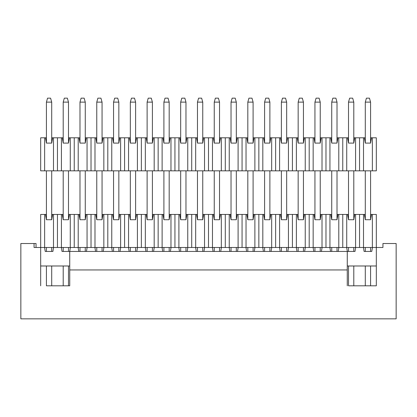 <?xml version="1.0" encoding="UTF-8"?>
<svg xmlns="http://www.w3.org/2000/svg" width="417" height="417" viewBox="0 0 417 417"><rect width="100%" height="100%" fill="white"/><g stroke="black" fill="none" stroke-linecap="round" stroke-linejoin="round"><path stroke-width="0.63" d="M370.577 214.447L376.327 214.447L376.327 247.484L372.428 247.484L371.771 251.446L364.104 251.446L363.442 247.484L355.649 247.484L354.987 251.446L347.288 251.446L347.257 265.983L376.327 265.983L376.327 285.807L376.327 247.484L382.936 247.484L382.936 243.518L396.15 243.518L396.15 318.843L20.85 318.843L20.85 243.518L36.044 243.518L36.044 247.484M348.513 265.983L348.513 285.807L376.327 285.807L370.577 285.807L370.577 265.983M365.292 265.983L365.292 285.807L353.798 285.807L353.798 265.983M46.423 265.983L46.423 285.807L69.743 285.807L68.487 285.807L68.487 265.983M63.202 265.983L63.202 285.807L51.708 285.807L51.708 265.983M69.743 269.95L347.257 269.95L347.257 251.446L69.743 251.446L69.743 285.807M44.572 247.484L45.229 251.446L52.896 251.446L53.558 247.484L40.673 247.484L40.673 285.807M347.257 285.807L347.257 269.95M44.635 247.484L44.635 214.447L40.673 214.447L40.673 247.484L34.064 247.484L34.064 243.518M69.743 251.446L70.337 247.484L61.351 247.484L62.013 251.446L69.712 251.446L69.743 265.983L40.673 265.983M61.351 247.484L53.558 247.484M69.681 251.446L69.743 251.05M78.797 251.446L78.135 247.484L70.337 247.484M86.46 251.446L87.122 247.484L85.271 247.484L85.271 251.446M79.986 251.446L79.986 247.484L78.135 247.484L91.021 247.484L91.021 214.447L96.77 214.447M95.582 251.446L94.92 247.484L87.122 247.484M103.244 251.446L103.906 247.484L102.056 247.484L102.056 251.446M96.77 251.446L96.77 247.484L94.92 247.484L107.805 247.484L107.805 214.447L113.554 214.447M112.361 251.446L111.704 247.484L103.906 247.484M120.028 251.446L120.69 247.484L118.84 247.484L118.84 251.446M113.554 251.446L113.554 247.484L111.704 247.484L124.584 247.484L124.584 214.447L130.333 214.447M129.145 251.446L128.483 247.484L120.69 247.484M136.807 251.446L137.469 247.484L135.619 247.484L135.619 251.446M130.333 251.446L130.333 247.484L128.483 247.484L141.368 247.484L141.368 214.447L147.118 214.447M145.929 251.446L145.267 247.484L137.469 247.484M153.592 251.446L154.254 247.484L152.403 247.484L152.403 251.446M147.118 251.446L147.118 247.484L145.267 247.484L158.152 247.484L158.152 214.447L163.902 214.447M162.708 251.446L162.051 247.484L154.254 247.484M170.376 251.446L171.038 247.484L169.187 247.484L169.187 251.446M163.902 251.446L163.902 247.484L162.051 247.484L174.937 247.484L174.937 214.447L180.681 214.447M179.492 251.446L178.83 247.484L171.038 247.484M187.16 251.446L187.817 247.484L185.966 247.484L185.966 251.446M180.681 251.446L180.681 247.484L178.83 247.484L191.716 247.484L191.716 214.447L197.465 214.447M196.277 251.446L195.615 247.484L187.817 247.484M203.939 251.446L204.601 247.484L202.751 247.484L202.751 251.446M197.465 251.446L197.465 247.484L195.615 247.484L208.5 247.484L208.5 214.447L214.249 214.447M213.061 251.446L212.399 247.484L204.601 247.484M220.723 251.446L221.385 247.484L219.535 247.484L219.535 251.446M214.249 251.446L214.249 247.484L212.399 247.484L225.284 247.484L225.284 214.447L231.034 214.447M229.84 251.446L229.183 247.484L221.385 247.484M237.508 251.446L238.17 247.484L236.319 247.484L236.319 251.446M231.034 251.446L231.034 247.484L229.183 247.484L242.063 247.484L242.063 214.447L247.813 214.447M246.624 251.446L245.962 247.484L238.17 247.484M254.292 251.446L254.949 247.484L253.098 247.484L253.098 251.446M247.813 251.446L247.813 247.484L245.962 247.484L258.848 247.484L258.848 214.447L264.597 214.447M263.408 251.446L262.746 247.484L254.949 247.484M271.071 251.446L271.733 247.484L269.882 247.484L269.882 251.446M264.597 251.446L264.597 247.484L262.746 247.484L275.632 247.484L275.632 214.447L281.381 214.447M280.193 251.446L279.531 247.484L271.733 247.484M287.855 251.446L288.517 247.484L286.667 247.484L286.667 251.446M281.381 251.446L281.381 247.484L279.531 247.484L292.416 247.484L292.416 214.447L298.16 214.447M296.972 251.446L296.31 247.484L288.517 247.484M304.639 251.446L305.296 247.484L303.446 247.484L303.446 251.446M298.16 251.446L298.16 247.484L296.31 247.484L309.195 247.484L309.195 214.447L314.944 214.447M313.756 251.446L313.094 247.484L305.296 247.484M321.418 251.446L322.08 247.484L320.23 247.484L320.23 251.446M314.944 251.446L314.944 247.484L313.094 247.484L325.979 247.484L325.979 214.447L331.729 214.447M330.54 251.446L329.878 247.484L322.08 247.484M338.203 251.446L338.865 247.484L337.014 247.484L337.014 251.446M331.729 251.446L331.729 247.484L329.878 247.484L342.764 247.484L342.764 214.447L348.513 214.447M347.319 251.446L347.257 251.05L347.257 251.446M347.257 251.05L346.663 247.484L338.865 247.484M46.423 251.446L46.423 247.484M51.708 247.484L51.708 251.446M68.487 247.484L68.487 251.446M63.202 247.484L63.202 251.446M348.513 251.446L348.513 247.484M353.798 247.484L353.798 251.446M365.292 251.446L365.292 247.484M370.577 247.484L370.577 251.446M372.365 214.447L372.365 247.484M353.798 214.447L365.292 214.447M44.635 214.447L46.423 214.447M51.708 214.447L63.202 214.447M68.487 214.447L79.986 214.447M85.271 214.447L91.021 214.447M102.056 214.447L107.805 214.447M118.84 214.447L124.584 214.447M135.619 214.447L141.368 214.447M152.403 214.447L158.152 214.447M169.187 214.447L174.937 214.447M185.966 214.447L191.716 214.447M202.751 214.447L208.5 214.447M219.535 214.447L225.284 214.447M236.319 214.447L242.063 214.447M253.098 214.447L258.848 214.447M269.882 214.447L275.632 214.447M286.667 214.447L292.416 214.447M303.446 214.447L309.195 214.447M320.23 214.447L325.979 214.447M337.014 214.447L342.764 214.447M372.428 247.484L363.442 247.484M363.509 214.447L363.509 247.484M370.577 170.84L370.577 219.733L371.511 214.447L370.577 219.733L365.292 219.733L364.359 214.447L365.292 219.733L365.292 170.84M355.649 247.484L346.663 247.484M53.491 247.484L53.491 214.447M51.708 170.84L51.708 219.733L52.641 214.447L51.708 219.733L46.423 219.733L45.489 214.447L46.423 219.733L46.423 170.84M359.543 214.447L359.543 247.484M355.581 214.447L355.581 247.484M61.419 247.484L61.419 214.447M57.457 214.447L57.457 247.484M70.275 247.484L70.275 214.447M68.487 170.84L68.487 219.733L69.42 214.447L68.487 219.733L63.202 219.733L62.274 214.447L63.202 219.733L63.202 170.84M74.236 247.484L74.236 214.447M78.203 247.484L78.203 214.447M87.054 247.484L87.054 214.447M85.271 170.84L85.271 219.733L86.204 214.447L85.271 219.733L79.986 219.733L79.053 214.447L79.986 219.733L79.986 170.84M94.987 247.484L94.987 214.447M103.838 247.484L103.838 214.447M102.056 170.84L102.056 219.733L102.989 214.447L102.056 219.733L96.77 219.733L95.837 214.447L96.77 219.733L96.77 170.84M111.766 247.484L111.766 214.447M120.622 247.484L120.622 214.447M118.84 170.84L118.84 219.733L119.768 214.447L118.84 219.733L113.554 219.733L112.621 214.447L113.554 219.733L113.554 170.84M128.551 247.484L128.551 214.447M137.407 247.484L137.407 214.447M135.619 170.84L135.619 219.733L136.552 214.447L135.619 219.733L130.333 219.733L129.4 214.447L130.333 219.733L130.333 170.84M145.335 247.484L145.335 214.447M154.186 247.484L154.186 214.447M152.403 170.84L152.403 219.733L153.336 214.447L152.403 219.733L147.118 219.733L146.185 214.447L147.118 219.733L147.118 170.84M162.114 247.484L162.114 214.447M170.97 247.484L170.97 214.447M169.187 170.84L169.187 219.733L170.12 214.447L169.187 219.733L163.902 219.733L162.969 214.447L163.902 219.733L163.902 170.84M178.898 247.484L178.898 214.447M187.754 247.484L187.754 214.447M185.966 170.84L185.966 219.733L186.899 214.447L185.966 219.733L180.681 219.733L179.753 214.447L180.681 219.733L180.681 170.84M195.682 247.484L195.682 214.447M204.533 247.484L204.533 214.447M202.751 170.84L202.751 219.733L203.684 214.447L202.751 219.733L197.465 219.733L196.532 214.447L197.465 219.733L197.465 170.84M212.467 247.484L212.467 214.447M221.318 247.484L221.318 214.447M219.535 170.84L219.535 219.733L220.468 214.447L219.535 219.733L214.249 219.733L213.316 214.447L214.249 219.733L214.249 170.84M229.246 247.484L229.246 214.447M238.102 247.484L238.102 214.447M236.319 170.84L236.319 219.733L237.247 214.447L236.319 219.733L231.034 219.733L230.101 214.447L231.034 219.733L231.034 170.84M246.03 247.484L246.03 214.447M254.886 247.484L254.886 214.447M253.098 170.84L253.098 219.733L254.031 214.447L253.098 219.733L247.813 219.733L246.88 214.447L247.813 219.733L247.813 170.84M262.814 247.484L262.814 214.447M271.665 247.484L271.665 214.447M269.882 170.84L269.882 219.733L270.815 214.447L269.882 219.733L264.597 219.733L263.664 214.447L264.597 219.733L264.597 170.84M279.593 247.484L279.593 214.447M288.449 247.484L288.449 214.447M286.667 170.84L286.667 219.733L287.6 214.447L286.667 219.733L281.381 219.733L280.448 214.447L281.381 219.733L281.381 170.84M296.378 247.484L296.378 214.447M305.234 247.484L305.234 214.447M303.446 170.84L303.446 219.733L304.379 214.447L303.446 219.733L298.16 219.733L297.232 214.447L298.16 219.733L298.16 170.84M313.162 247.484L313.162 214.447M322.013 247.484L322.013 214.447M320.23 170.84L320.23 219.733L321.163 214.447L320.23 219.733L314.944 219.733L314.011 214.447L314.944 219.733L314.944 170.84M329.946 247.484L329.946 214.447M338.797 247.484L338.797 214.447M337.014 170.84L337.014 219.733L337.947 214.447L337.014 219.733L331.729 219.733L330.796 214.447L331.729 219.733L331.729 170.84M346.725 247.484L346.725 214.447M353.798 170.84L353.798 219.733L354.726 214.447L353.798 219.733L348.513 219.733L347.58 214.447L348.513 219.733L348.513 170.84M372.365 170.84L372.365 137.803L376.327 137.803L376.327 170.84L40.673 170.84L40.673 137.803L44.635 137.803L44.635 170.84M359.543 170.84L359.543 137.803L355.581 137.803L355.581 170.84M355.581 137.803L354.726 137.803L353.798 143.088L348.513 143.088L347.58 137.803L346.725 137.803L346.725 170.84M346.725 137.803L342.764 137.803L342.764 170.84M342.764 137.803L338.797 137.803L338.797 170.84M338.797 137.803L337.947 137.803L337.014 143.088L331.729 143.088L330.796 137.803L329.946 137.803L329.946 170.84M329.946 137.803L325.979 137.803L325.979 170.84M325.979 137.803L322.013 137.803L322.013 170.84M322.013 137.803L321.163 137.803L320.23 143.088L314.944 143.088L314.011 137.803L313.162 137.803L313.162 170.84M313.162 137.803L309.195 137.803L309.195 170.84M309.195 137.803L305.234 137.803L305.234 170.84M305.234 137.803L304.379 137.803L303.446 143.088L298.16 143.088L297.232 137.803L296.378 137.803L296.378 170.84M296.378 137.803L292.416 137.803L292.416 170.84M292.416 137.803L288.449 137.803L288.449 170.84M288.449 137.803L287.6 137.803L286.667 143.088L281.381 143.088L280.448 137.803L279.593 137.803L279.593 170.84M279.593 137.803L275.632 137.803L275.632 170.84M275.632 137.803L271.665 137.803L271.665 170.84M271.665 137.803L270.815 137.803L269.882 143.088L264.597 143.088L263.664 137.803L262.814 137.803L262.814 170.84M262.814 137.803L258.848 137.803L258.848 170.84M258.848 137.803L254.886 137.803L254.886 170.84M254.886 137.803L254.031 137.803L253.098 143.088L247.813 143.088L246.88 137.803L246.03 137.803L246.03 170.84M246.03 137.803L242.063 137.803L242.063 170.84M242.063 137.803L238.102 137.803L238.102 170.84M238.102 137.803L237.247 137.803L236.319 143.088L231.034 143.088L230.101 137.803L229.246 137.803L229.246 170.84M229.246 137.803L225.284 137.803L225.284 170.84M225.284 137.803L221.318 137.803L221.318 170.84M221.318 137.803L220.468 137.803L219.535 143.088L214.249 143.088L213.316 137.803L212.467 137.803L212.467 170.84M212.467 137.803L208.5 137.803L208.5 170.84M208.5 137.803L204.533 137.803L204.533 170.84M204.533 137.803L203.684 137.803L202.751 143.088L197.465 143.088L196.532 137.803L195.682 137.803L195.682 170.84M195.682 137.803L191.716 137.803L191.716 170.84M191.716 137.803L187.754 137.803L187.754 170.84M187.754 137.803L186.899 137.803L185.966 143.088L180.681 143.088L179.753 137.803L178.898 137.803L178.898 170.84M178.898 137.803L174.937 137.803L174.937 170.84M174.937 137.803L170.97 137.803L170.97 170.84M170.97 137.803L170.12 137.803L169.187 143.088L163.902 143.088L162.969 137.803L162.114 137.803L162.114 170.84M162.114 137.803L158.152 137.803L158.152 170.84M158.152 137.803L154.186 137.803L154.186 170.84M154.186 137.803L153.336 137.803L152.403 143.088L147.118 143.088L146.185 137.803L145.335 137.803L145.335 170.84M145.335 137.803L141.368 137.803L141.368 170.84M141.368 137.803L137.407 137.803L137.407 170.84M137.407 137.803L136.552 137.803L135.619 143.088L130.333 143.088L129.4 137.803L128.551 137.803L128.551 170.84M128.551 137.803L124.584 137.803L124.584 170.84M124.584 137.803L120.622 137.803L120.622 170.84M120.622 137.803L119.768 137.803L118.84 143.088L113.554 143.088L112.621 137.803L111.766 137.803L111.766 170.84M111.766 137.803L107.805 137.803L107.805 170.84M107.805 137.803L103.838 137.803L103.838 170.84M103.838 137.803L102.989 137.803L102.056 143.088L96.77 143.088L95.837 137.803L94.987 137.803L94.987 170.84M94.987 137.803L91.021 137.803L91.021 170.84M91.021 137.803L87.054 137.803L87.054 170.84M87.054 137.803L86.204 137.803L85.271 143.088L79.986 143.088L79.053 137.803L78.203 137.803L78.203 170.84M78.203 137.803L74.236 137.803L74.236 170.84M74.236 137.803L70.275 137.803L70.275 170.84M70.275 137.803L69.42 137.803L68.487 143.088L63.202 143.088L62.274 137.803L61.419 137.803L61.419 170.84M61.419 137.803L57.457 137.803L57.457 170.84M57.457 137.803L53.491 137.803L53.491 170.84M53.491 137.803L52.641 137.803L51.708 143.088L46.423 143.088L45.489 137.803L44.635 137.803M372.365 137.803L371.511 137.803L370.577 143.088L365.292 143.088L364.359 137.803L363.509 137.803L363.509 170.84M363.509 137.803L359.543 137.803M365.292 102.123L366.418 98.157L369.457 98.157L370.577 102.123L365.292 102.123L365.292 143.088L364.359 137.803L365.292 137.803M370.577 137.803L371.511 137.803L370.577 143.088L370.577 102.123M46.423 102.123L47.543 98.157L50.582 98.157L51.708 102.123L46.423 102.123L46.423 143.088L45.489 137.803L46.423 137.803M51.708 137.803L52.641 137.803L51.708 143.088L51.708 102.123M63.202 102.123L68.487 102.123L67.366 98.157L64.327 98.157L63.202 102.123L63.202 143.088L62.274 137.803L63.202 137.803M68.487 137.803L69.42 137.803L68.487 143.088L68.487 102.123M79.986 102.123L85.271 102.123L84.151 98.157L81.112 98.157L79.986 102.123L79.986 143.088L79.053 137.803L79.986 137.803M85.271 137.803L86.204 137.803L85.271 143.088L85.271 102.123M96.77 102.123L97.891 98.157L100.93 98.157L102.056 102.123L96.77 102.123L96.77 143.088L95.837 137.803L96.77 137.803M102.056 137.803L102.989 137.803L102.056 143.088L102.056 102.123M113.554 102.123L114.675 98.157L117.714 98.157L118.84 102.123L113.554 102.123L113.554 143.088L112.621 137.803L113.554 137.803M118.84 137.803L119.768 137.803L118.84 143.088L118.84 102.123M130.333 102.123L135.619 102.123L134.498 98.157L131.459 98.157L130.333 102.123L130.333 143.088L129.4 137.803L130.333 137.803M135.619 137.803L136.552 137.803L135.619 143.088L135.619 102.123M147.118 102.123L148.238 98.157L151.282 98.157L152.403 102.123L147.118 102.123L147.118 143.088L146.185 137.803L147.118 137.803M152.403 137.803L153.336 137.803L152.403 143.088L152.403 102.123M163.902 102.123L169.187 102.123L168.061 98.157L165.023 98.157L163.902 102.123L163.902 143.088L162.969 137.803L163.902 137.803M169.187 137.803L170.12 137.803L169.187 143.088L169.187 102.123M185.966 137.803L186.899 137.803L185.966 143.088L185.966 102.123L184.846 98.157L181.807 98.157L180.681 102.123L180.681 143.088L179.753 137.803L180.681 137.803M197.465 102.123L198.591 98.157L201.63 98.157L202.751 102.123L197.465 102.123L197.465 143.088L196.532 137.803L197.465 137.803M202.751 137.803L203.684 137.803L202.751 143.088L202.751 102.123M214.249 102.123L215.37 98.157L218.409 98.157L219.535 102.123L214.249 102.123L214.249 143.088L213.316 137.803L214.249 137.803M219.535 137.803L220.468 137.803L219.535 143.088L219.535 102.123M236.319 137.803L237.247 137.803L236.319 143.088L236.319 102.123L235.193 98.157L232.154 98.157L231.034 102.123L231.034 143.088L230.101 137.803L231.034 137.803M247.813 102.123L253.098 102.123L251.977 98.157L248.939 98.157L247.813 102.123L247.813 143.088L246.88 137.803L247.813 137.803M253.098 137.803L254.031 137.803L253.098 143.088L253.098 102.123M264.597 102.123L265.718 98.157L268.762 98.157L269.882 102.123L264.597 102.123L264.597 143.088L263.664 137.803L264.597 137.803M269.882 137.803L270.815 137.803L269.882 143.088L269.882 102.123M281.381 102.123L282.502 98.157L285.541 98.157L286.667 102.123L281.381 102.123L281.381 143.088L280.448 137.803L281.381 137.803M286.667 137.803L287.6 137.803L286.667 143.088L286.667 102.123M303.446 137.803L304.379 137.803L303.446 143.088L303.446 102.123L302.325 98.157L299.286 98.157L298.16 102.123L298.16 143.088L297.232 137.803L298.16 137.803M320.23 137.803L321.163 137.803L320.23 143.088L320.23 102.123L319.109 98.157L316.07 98.157L314.944 102.123L314.944 143.088L314.011 137.803L314.944 137.803M331.729 102.123L332.849 98.157L335.888 98.157L337.014 102.123L331.729 102.123L331.729 143.088L330.796 137.803L331.729 137.803M337.014 137.803L337.947 137.803L337.014 143.088L337.014 102.123M348.513 102.123L349.634 98.157L352.673 98.157L353.798 102.123L348.513 102.123L348.513 143.088L347.58 137.803L348.513 137.803M353.798 137.803L354.726 137.803L353.798 143.088L353.798 102.123M314.944 102.123L320.23 102.123M298.16 102.123L303.446 102.123M231.034 102.123L236.319 102.123M180.681 102.123L185.966 102.123"/></g></svg>
